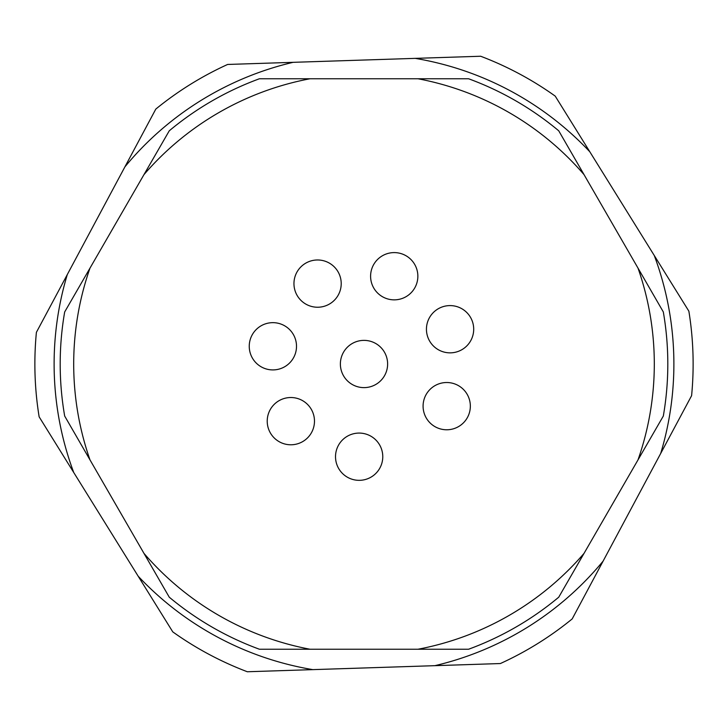 <?xml version="1.0" encoding="UTF-8"?>
<svg xmlns="http://www.w3.org/2000/svg" width="728" height="728" viewBox="0 0 728 728"><rect width="100%" height="100%" fill="white"/><g stroke="black" fill="none" stroke-linecap="round" stroke-linejoin="round"><path stroke-width="1.09" d="M558.74 597.188A303.813 303.813 0 0 1 468.577 649.24L417.981 649.24A290.308 290.308 0 0 0 584.038 553.371L558.74 597.188M89.981 459.869L64.683 416.052A303.813 303.813 0 0 1 64.683 311.948L89.981 268.132A290.308 290.308 0 0 0 89.981 459.869L169.26 597.188A303.813 303.813 0 0 0 259.423 649.24L310.019 649.24A290.308 290.308 0 0 1 143.962 553.371M417.981 78.76L468.577 78.76A303.813 303.813 0 0 1 558.74 130.812L584.038 174.629A290.308 290.308 0 0 0 417.981 78.76L310.019 78.76A290.308 290.308 0 0 0 143.962 174.629L89.981 268.132M584.038 174.629L638.019 268.132A290.308 290.308 0 0 1 638.019 459.869L584.038 553.371M310.019 649.24L417.981 649.24M143.962 174.629L169.26 130.812A303.813 303.813 0 0 1 259.423 78.76L310.019 78.76M36.4 332.323A329.129 329.129 0 0 0 39.139 416.835L172.773 631.877A329.129 329.129 0 0 0 247.329 671.753L434.88 665.674A309.882 309.882 0 0 0 603.093 561.142L691.6 395.677A329.129 329.129 0 0 0 688.861 311.165L555.227 96.123A329.129 329.129 0 0 0 480.671 56.247L293.12 62.326A309.882 309.882 0 0 0 124.907 166.858L36.4 332.323M124.907 166.858L155.81 109.082A329.129 329.129 0 0 1 227.627 64.455L293.12 62.326M603.093 561.142L572.19 618.918A329.129 329.129 0 0 1 500.373 663.545L434.88 665.674M638.019 459.869L663.317 416.052A303.813 303.813 0 0 0 663.317 311.948L638.019 268.132M423.214 408.617A23.633 23.633 0 0 1 444.244 382.646A23.633 23.633 0 0 1 470.215 403.676A23.633 23.633 0 0 1 449.185 429.647A23.633 23.633 0 0 1 423.214 408.617M426.572 331.695A23.633 23.633 0 0 1 447.602 305.724A23.633 23.633 0 0 1 473.573 326.754A23.633 23.633 0 0 1 452.543 352.725A23.633 23.633 0 0 1 426.572 331.695M370.725 278.697A23.633 23.633 0 0 1 391.755 252.725A23.633 23.633 0 0 1 417.726 273.755A23.633 23.633 0 0 1 396.696 299.727A23.633 23.633 0 0 1 370.725 278.697M294.085 286.077A23.633 23.633 0 0 1 315.115 260.105A23.633 23.633 0 0 1 341.086 281.135A23.633 23.633 0 0 1 320.056 307.107A23.633 23.633 0 0 1 294.085 286.077M249.376 348.757A23.633 23.633 0 0 1 270.406 322.786A23.633 23.633 0 0 1 296.378 343.816A23.633 23.633 0 0 1 275.348 369.788A23.633 23.633 0 0 1 249.376 348.757M267.349 423.623A23.633 23.633 0 0 1 288.379 397.652A23.633 23.633 0 0 1 314.35 418.682A23.633 23.633 0 0 1 293.32 444.653A23.633 23.633 0 0 1 267.349 423.623M335.644 459.177A23.633 23.633 0 0 1 356.675 433.206A23.633 23.633 0 0 1 382.646 454.236A23.633 23.633 0 0 1 361.616 480.207A23.633 23.633 0 0 1 335.644 459.177M340.504 366.466A23.633 23.633 0 0 1 361.534 340.504A23.633 23.633 0 0 1 387.496 361.534A23.633 23.633 0 0 1 366.466 387.496A23.633 23.633 0 0 1 340.504 366.466M73.728 472.49A309.882 309.882 0 0 1 67.304 274.547M415.188 58.367A309.882 309.882 0 0 1 589.817 151.779M654.272 255.51A309.882 309.882 0 0 1 660.696 453.453M312.812 669.633A309.882 309.882 0 0 1 138.184 576.221"/></g></svg>
